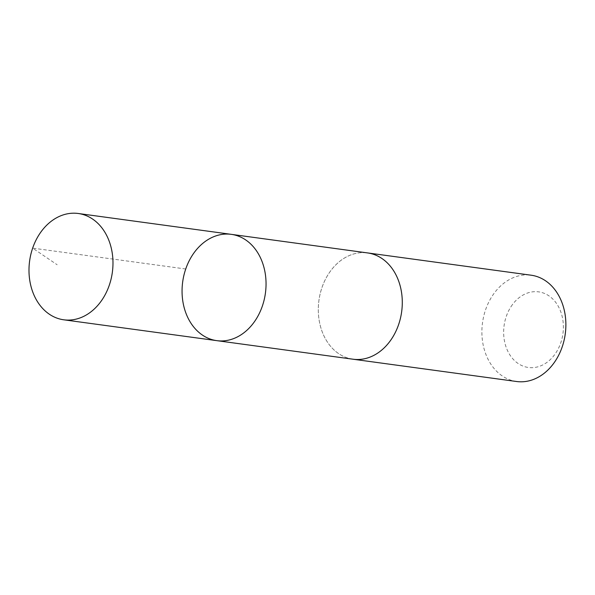 <?xml version="1.0" encoding="UTF-8"?>
<svg xmlns="http://www.w3.org/2000/svg" width="595" height="595" viewBox="0 0 595 595"><rect width="100%" height="100%" fill="white"/><g stroke="black" fill="none" stroke-linecap="round" stroke-linejoin="round"><path stroke-width="0.45" stroke-dasharray="2.98 2.23" d="M231.299 234.348A53.647 41.747 -82.2 0 0 182.687 281.866A53.647 41.747 -82.2 0 0 216.811 340.652M353.058 359.216A53.639 41.747 97.8 0 1 320.69 327.191A53.639 41.747 97.8 0 1 328.738 273.611A53.639 41.747 97.8 0 1 367.539 252.92M352.374 359.12A53.647 41.754 97.8 0 1 320.571 326.781A53.647 41.754 97.8 0 1 328.73 273.603A53.647 41.754 97.8 0 1 366.855 252.823M516.639 381.514A53.647 41.754 97.8 0 1 484.271 349.481A53.647 41.754 97.8 0 1 492.318 295.894A53.647 41.754 97.8 0 1 531.127 275.202M511.068 306.581A38.162 29.698 97.8 0 1 561.806 315.053A38.162 29.698 97.8 0 1 527.676 367.375A38.162 29.698 97.8 0 1 511.068 306.581M185.729 269L32.658 248.137L57.157 264.76"/><path stroke-width="0.89" d="M366.855 252.823A53.647 41.754 97.8 0 1 367.539 252.912A53.639 41.747 97.8 0 1 399.907 284.946A53.639 41.747 97.8 0 1 391.86 338.525A53.639 41.747 97.8 0 1 353.058 359.216L216.811 340.652A53.647 41.747 -82.2 0 0 255.619 319.961A53.647 41.747 -82.2 0 0 263.667 266.382A53.647 41.747 -82.2 0 0 231.299 234.348A53.647 41.747 -82.2 0 0 182.687 281.866A53.647 41.747 -82.2 0 0 216.811 340.652A53.647 41.747 -82.2 0 0 255.619 319.961A53.647 41.747 -82.2 0 0 263.667 266.382A53.647 41.747 -82.2 0 0 231.299 234.348L78.228 213.486A53.647 41.754 97.8 0 1 110.596 245.519A53.647 41.754 97.8 0 1 102.548 299.107A53.647 41.754 97.8 0 1 63.739 319.798A53.647 41.754 97.8 0 1 31.371 287.764A53.647 41.754 97.8 0 1 39.419 234.177A53.647 41.754 97.8 0 1 78.228 213.486M231.299 234.348L367.539 252.92A53.647 41.754 97.8 0 1 401.662 311.706A53.647 41.754 97.8 0 1 353.051 359.224A53.647 41.754 97.8 0 1 352.374 359.12M367.539 252.912L531.127 275.202A53.647 41.754 97.8 0 1 565.25 333.996A53.647 41.754 97.8 0 1 516.639 381.514L353.051 359.224M216.811 340.652L63.739 319.798"/></g></svg>
